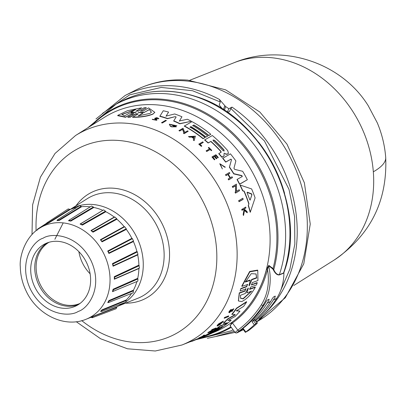<?xml version="1.0" encoding="UTF-8"?>
<svg xmlns="http://www.w3.org/2000/svg" width="406" height="406" viewBox="0 0 406 406"><rect width="100%" height="100%" fill="white"/><g stroke="black" fill="none" stroke-linecap="round" stroke-linejoin="round"><path stroke-width="0.61" d="M373.327 171.804A111.112 28.11 175.5 0 0 385.7 157.381C387.522 201.132 370.343 235.358 334.163 260.058A110.96 91.543 -116.9 0 0 373.327 171.804A110.96 91.543 -116.9 0 0 233.998 62.747L189.719 80.292M87.823 127.783L115.974 104.266A127.083 104.844 63.1 0 1 120.958 101.749A127.083 104.844 63.1 0 1 246.026 135.117A127.083 104.844 63.1 0 1 279.343 274.695L283.55 272.984L284.007 272.182L283.921 272.695L283.484 273.233L279.298 274.938C277.197 275.202 275.248 273.568 273.456 270.051L272.736 268.934L268.635 265.712L267.534 269.564C269.67 282.906 267.61 294.649 261.357 304.794C254.907 314.868 247.046 323.318 237.789 330.154L235.104 332.489L229.989 325.648L232.445 323.009A121.775 100.465 -116.9 0 0 267.534 269.564L266.488 269.437L268.635 265.712A53.359 44.026 63.1 0 1 263.002 305.307A132.067 108.955 63.1 0 1 239.19 330.926C236.617 332.793 236.201 333.285 237.941 332.397L237.769 332.484M279.298 274.938L279.343 274.695C277.207 274.801 275.344 273.126 273.766 269.675L273.456 270.051M198.25 338.543L198.717 338.355A119.496 98.587 -116.9 0 0 201.64 337.132L203.173 336.528M32.013 234.516L32.612 204.857L40.392 177.204L55.013 153.473L75.572 135.508A117.821 97.201 63.1 0 1 84.473 130.651A117.821 97.201 63.1 0 1 223.503 195.829A117.821 97.201 63.1 0 1 186.278 343.131A117.821 97.201 63.1 0 1 181.924 345.009L192.261 340.913A118.851 98.054 -116.9 0 0 194.464 340L198.235 338.508L198.351 338.751A119.496 98.587 63.1 0 1 197.692 339.03L194.296 340.375A119.156 98.308 -116.9 0 1 192.738 341.01A119.156 98.308 -116.9 0 1 192.556 341.086M219.854 327.957A120.054 99.049 -116.9 0 0 221.498 326.825M229.238 312.478C228.451 312.229 229.096 311.189 231.171 309.362L231.298 309.631C229.223 311.458 228.578 312.493 229.365 312.742L228.801 312.442M229.689 311.864L230.593 311.199L230.72 311.463L229.547 312.102M238.378 300.821L239.251 292.888L239.393 293.188L244.96 291.127L245.747 288.529M255.328 287.291L249.761 289.351L249.619 289.052L255.186 286.991L255.328 287.291C251.299 294.426 246.757 299.192 241.707 301.582L238.444 300.968L239.393 293.188M156.746 120.095L157 119.866L156.62 120.313L152.25 119.46L156.746 120.095L156.792 119.298L155.716 118.288L157.985 118.577L156.406 118.253M155.853 120.1L156.016 119.394L155.98 119.877L152.377 119.232M155.889 119.618L154.909 118.841L155.036 118.618L156.016 119.394L155.98 119.877M224.005 153.646L224.361 153.199L224.005 153.646L224.097 155.858L221.95 157.092A119.765 98.805 -116.9 0 0 218.87 153.519L218.753 153.727A119.496 98.587 -116.9 0 1 221.833 157.3L221.95 157.092M224.213 155.655L223.721 156.097M140.501 111.127L143.008 111.102L148.576 107.915L154.848 112.33L152.95 114.122C147.53 116.324 140.709 117.38 132.498 117.298L138.207 113.853L135.822 113.781L130.087 117.075L127.951 117.07L127.799 117.329L130.087 117.075M154.848 112.33L153.082 113.893C147.667 116.091 140.852 117.141 132.64 117.045M251.684 291.097L243.219 298.887L240.57 298.324L240.433 295.299L245.285 293.487L247.899 288.453L248.355 288.29L246.838 292.909L251.684 291.097M240.504 298.171L243.082 298.608L251.212 291.275M249.472 285.357L249.086 285.875L249.01 285.525L250.233 280.338L245.376 282.079L251.248 273.654L256.069 273.979L256.693 278.019L251.837 279.764L249.472 285.357L251.679 279.435L256.536 277.694L256.693 278.019M250.177 200.001L249.715 199.63A120.034 99.028 -116.9 0 0 247.097 192.814L247.269 192.175L251.583 193.819L251.933 194.723L250.142 200.026M223.97 149.839L224.122 150.946L222.848 150.469A120.212 99.176 -116.9 0 0 213.317 140.892L212.972 140.014L214.434 140.263A120.323 99.267 63.1 0 1 223.97 149.839L223.853 150.042A120.054 99.044 -116.9 0 0 214.317 140.466L213.246 140.019M224.005 151.149L223.853 150.042M151.347 112.274L149.378 109.463L151.418 112.157L150.017 113.391L138.126 115.893L142.978 113.122L138.187 112.442M135.751 112.482L129.494 113.056L124.637 115.862L121.861 114.456L135.954 109.321L131.097 112.127L136.096 112.381M124.794 302.566A54.028 44.574 63.1 0 1 119.948 305.287A54.028 44.574 63.1 0 1 118.856 305.779M70.147 209.491A54.028 44.574 63.1 0 1 73.263 207.852A54.028 44.574 63.1 0 1 134.909 233.709A54.028 44.574 63.1 0 1 126.393 301.445M63.214 222.894L54.866 239.271M48.38 223.183L46.852 222.848L68.233 208.917L70.268 209.466L48.38 223.183L46.335 224.132M90.974 317.299L116.72 307.372L116.923 306.845A54.028 44.574 63.1 0 0 122.125 303.592M45.685 243.539A34.683 28.613 63.1 0 1 86.402 262.291A34.683 28.613 63.1 0 1 76.369 305.743A34.683 28.613 63.1 0 1 75.653 306.088A34.683 28.613 63.1 0 1 34.936 287.336A34.683 28.613 63.1 0 1 44.97 243.884A34.683 28.613 63.1 0 1 45.685 243.539M256.582 321.907L285.332 297.705L303.784 263.783L310.245 224.102L304.383 182.827L286.981 144.16L259.85 112.046L225.665 89.858L187.775 80.124C169.089 78.759 151.575 82.164 135.239 90.345L125.129 95.481A130.732 107.859 63.1 0 1 127.824 94.167A130.732 107.859 63.1 0 1 219.423 99.44L225.619 106.565A130.732 107.859 63.1 0 1 228.847 108.717L232.009 107.113L230.847 108.524L264.463 140.999L289.001 189.374L294.609 216.845L294.837 244.042L289.894 269.082L280.642 290.539M228.847 108.717L227.243 112.249M227.517 112.442L229.532 111.417L230.847 108.524M219.423 99.44L220.265 101.952L219.245 105.027L222.772 109.29M258.541 142.095A122.947 101.434 63.1 0 1 284.591 193.413M243.184 329.433L239.697 331.088M240.337 330.433L240.575 330.753C239.175 331.453 239.479 331.047 241.489 329.535A132.067 108.955 63.1 0 0 264.347 304.622A53.359 44.026 -116.9 0 0 266.169 301.475L267.402 300.029L269.158 299.283M283.921 272.695A53.359 44.026 63.1 0 1 276.714 298.344A132.067 108.955 63.1 0 1 259.094 318.979L258.992 319.212L259.094 318.979M256.435 321.714L260.419 318.923A132.067 108.955 63.1 0 0 262.109 317.482L258.932 319.131M255.217 320.08A132.067 108.955 -116.9 0 0 270.665 301.414A53.359 44.026 -116.9 0 0 272.487 298.268L273.72 296.822L275.065 296.141L275.177 296.903A53.359 44.026 63.1 0 1 273.355 300.049A132.067 108.955 63.1 0 1 255.694 320.72M268.879 299.283L268.995 300.044A53.359 44.026 63.1 0 1 267.168 303.191A132.067 108.955 63.1 0 1 251.938 321.648L254.318 324.836A136.071 112.259 63.1 0 1 245.808 331.956L243.077 328.302M254.628 320.283L254.765 319.852L251.938 321.648M275.065 296.141L275.344 296.141M121.282 101.373A127.225 104.966 63.1 0 1 122.475 100.759A127.225 104.966 63.1 0 1 125.104 99.48A127.225 104.966 63.1 0 1 250.456 133.041A127.225 104.966 63.1 0 1 283.55 272.984L283.484 273.233M239.19 330.926L237.789 330.154L232.445 323.009L231.628 322.537A120.973 99.805 -116.9 0 0 266.488 269.437M262.109 317.482L261.55 316.741M245.584 332.265L248.497 330.591A136.071 112.259 63.1 0 0 257.008 323.47L257.145 323.039L254.765 319.852M253.42 320.537L255.8 323.724L257.145 323.039L257.008 323.47M90.883 125.855A124.226 102.49 63.1 0 1 116.999 106.956A124.226 102.49 63.1 0 1 236.789 136.949A124.226 102.49 63.1 0 1 273.766 269.675L273.04 268.544L272.736 268.934M92.329 124.941A123.617 101.987 -116.9 0 1 116.735 107.773A123.617 101.987 -116.9 0 1 262.601 176.158A123.617 101.987 -116.9 0 1 273.04 268.544L268.706 265.306M255.8 323.724L254.318 324.836M230.278 326.038L231.628 322.537M203.254 336.696L203.137 336.452A119.496 98.587 -116.9 0 0 219.915 325.993L227.538 322.988L227.659 323.232A120.521 99.434 63.1 0 1 210.871 333.676L208.862 334.473A120.323 99.267 -116.9 0 0 222.513 326.424L221.392 326.866A120.212 99.176 63.1 0 1 207.74 334.92L205.949 335.625A120.034 99.028 -116.9 0 0 219.6 327.571L218.702 327.926A119.943 98.957 63.1 0 1 205.05 335.98L203.254 336.696A119.765 98.805 -116.9 0 0 220.032 326.236L227.659 323.232M224.168 318.005A118.831 98.039 -116.9 0 0 224.66 317.426L228.639 315.883L228.761 316.142A119.496 98.587 63.1 0 1 228.268 316.716L224.29 318.263L224.168 318.005M230.593 311.199L232.13 309.656L233.77 308.748L231.862 311.656L232.004 310.859L231.862 311.656M203.33 335.798L203.213 335.554A118.831 98.039 -116.9 0 0 203.964 335.112L205.461 335.27L198.869 338.223A119.1 98.257 -116.9 0 0 199.645 337.828L201.899 336.823A119.237 98.369 -116.9 0 0 203.802 335.772L203.33 335.798A119.1 98.257 -116.9 0 0 204.081 335.351L205.461 335.27M198.869 338.223L198.757 337.985A118.831 98.039 -116.9 0 0 199.529 337.589L201.782 336.579A118.968 98.15 -116.9 0 0 203.304 335.747M211.359 331.068L212.389 330.662L212.505 330.905A119.496 98.587 63.1 0 1 211.927 331.301L207.963 332.869L207.847 332.626A118.831 98.039 -116.9 0 0 208.425 332.225L213.023 329.652M208.943 332.022L209.06 332.265L214.556 329.048L211.683 330.179L211.567 329.936A118.831 98.039 -116.9 0 0 212.135 329.499L216.099 327.931L216.22 328.18L209.719 332.007L212.505 330.905M219.27 324.13L219.392 324.379A119.257 98.389 -116.9 0 1 218.296 325.379L218.179 325.13A118.988 98.171 -116.9 0 0 219.27 324.13L219.788 324.227A119.298 98.419 63.1 0 1 217.875 325.947L217.053 325.769L217.758 324.688A118.831 98.039 -116.9 0 0 218.661 323.831L223.285 321.126L223.401 321.379L219.671 324.983L219.747 324.358L222.244 322.186M219.671 324.983L219.747 324.358M235.257 314.579L231.831 314.259A119.496 98.587 -116.9 0 0 236.465 308.2L246.518 301.673L246.65 301.942A120.521 99.434 63.1 0 1 243.666 306.332L236.348 310.884L239.966 311.113A120.521 99.434 63.1 0 1 235.125 316.472L227.883 320.486L231.181 320.243A120.521 99.434 63.1 0 1 228.177 322.816L223.467 323.313A119.765 98.805 -116.9 0 0 227.873 319.065L234.617 315.239L234.495 314.98L227.751 318.811L227.873 319.065M236.221 310.62L239.966 311.113M228.411 320.192L231.181 320.243M223.467 323.313L223.351 323.064A119.496 98.587 -116.9 0 0 227.751 318.811M240.788 288.539L240.154 290.94L240.788 288.539L246.533 286.438L247.685 284.444M247.797 284.418L241.951 286.352L241.798 286.032L249.675 271.462L257.607 270.097L257.774 270.447L257.932 280.551L252.344 282.581L251.487 284.997L257.226 282.891L256.43 284.956L250.695 287.067L249.512 289.28M251.228 284.905L257.079 282.581L257.226 282.891M239.251 292.888L244.818 290.828M166.409 120.552L162.309 123.013A118.831 98.039 -116.9 0 0 161.542 122.739L165.643 120.277A119.496 98.587 63.1 0 1 166.409 120.552L162.309 123.013M201.812 145.977L201.32 146.388A118.851 98.054 -116.9 0 0 198.783 144.181L202.67 141.867A119.496 98.587 63.1 0 1 203.31 142.41L199.909 144.313A119.156 98.308 -116.9 0 1 201.812 145.977L201.32 146.388M203.31 142.41L199.798 144.516M211.749 150.316L211.313 150.697A119.197 98.338 -116.9 0 0 210.176 149.55L206.72 151.489A118.851 98.054 -116.9 0 0 206.126 150.895L209.694 148.758A119.465 98.556 -116.9 0 0 208.456 147.556L208.775 147.373A119.496 98.587 63.1 0 1 211.749 150.316L211.43 150.494A119.465 98.556 -116.9 0 0 210.288 149.347L206.837 151.286A119.12 98.277 -116.9 0 0 206.243 150.697M209.491 148.87A119.197 98.338 -116.9 0 0 208.339 147.754L208.456 147.556M225.34 167.181L220.321 164.212L222.376 168.952L219.758 163.709L225.34 167.181L224.64 167.191L220.504 164.09M222.376 168.952L219.758 163.709M243.61 215.231L243.453 215.505A118.851 98.054 -116.9 0 0 243.164 214.429L243.976 210.069L243.326 209.532L241.971 210.313A118.851 98.054 -116.9 0 0 241.727 209.521L245.696 207.06A119.496 98.587 63.1 0 1 245.945 207.847L244.468 208.699A119.349 98.465 63.1 0 1 244.727 209.547L247.021 211.496A119.496 98.587 63.1 0 1 247.31 212.536L244.544 210.151L243.61 215.231A119.12 98.277 -116.9 0 0 243.321 214.155L244.128 209.806L243.478 209.268L243.326 209.532M245.945 207.847L244.316 208.958M247.31 212.536L247.152 212.805L244.392 210.42M154.909 118.841L154.732 118.379L154.864 118.156L155.036 118.618C155.884 117.41 157.173 117.435 158.898 118.694L157.985 118.577M158.898 118.694L157.858 118.801M214.434 159.862L214.556 159.654A119.12 98.277 -116.9 0 0 212.105 156.843L211.988 157.046A118.851 98.054 -116.9 0 1 214.434 159.862L214.886 159.467A119.151 98.303 63.1 0 0 212.952 157.239L214.485 156.376A119.308 98.43 63.1 0 1 216.423 158.604L216.768 158.553L216.302 158.812A119.039 98.206 -116.9 0 0 214.368 156.579L212.835 157.442M216.885 158.345A119.354 98.465 -116.9 0 0 214.952 156.117L216.073 155.483A119.465 98.556 63.1 0 1 218.012 157.711L217.89 157.919A119.197 98.338 -116.9 0 0 215.956 155.686L214.835 156.32M228.629 179.919L228.756 179.701A119.12 98.277 -116.9 0 0 228.284 178.899L228.157 179.117A118.851 98.054 -116.9 0 1 228.629 179.919L232.542 177.559A119.496 98.587 63.1 0 0 232.07 176.757L230.38 177.711A119.328 98.445 63.1 0 0 228.208 174.184L229.892 173.235L228.086 174.402M229.963 177.95A119.039 98.206 -116.9 0 0 227.862 174.529L225.99 175.585A118.851 98.054 -116.9 0 0 225.497 174.819L229.405 172.464A119.496 98.587 -116.9 0 1 229.892 173.235M194.215 140.456L194.104 140.654A118.831 98.039 -116.9 0 0 193.302 140.04L193.713 138.573A118.968 98.15 -116.9 0 0 191.678 137.086L189.369 137.167A118.831 98.039 -116.9 0 0 188.541 136.594L195.423 136.162L194.215 140.456A119.1 98.257 -116.9 0 0 193.413 139.837L193.829 138.37A119.237 98.369 -116.9 0 0 191.794 136.888L189.485 136.969A119.1 98.257 -116.9 0 0 188.658 136.391M183.964 132.98L182.533 129.407L179.66 131.021A118.831 98.039 -116.9 0 0 178.955 130.625L183.04 128.194L184.745 132.407L187.531 130.839A119.496 98.587 63.1 0 1 188.211 131.265L184.248 133.488A119.1 98.257 -116.9 0 0 183.568 133.066L184.08 132.777L182.649 129.204L179.66 131.021M188.211 131.265L184.131 133.691A118.831 98.039 -116.9 0 0 183.451 133.269L183.568 133.066M235.587 191.952L235.627 185.811L232.739 187.45A118.851 98.054 -116.9 0 0 232.298 186.593L236.419 184.106L236.383 191.343L239.19 189.744A119.516 98.602 63.1 0 1 239.601 190.637L235.612 192.911A119.12 98.277 -116.9 0 0 235.201 192.018L235.719 191.718L235.627 185.811M239.601 190.637L235.475 193.144A118.851 98.054 -116.9 0 0 235.064 192.251L235.201 192.018M174.458 126.576A118.988 98.171 -116.9 0 0 173.281 126.017L173.798 125.586A119.298 98.419 63.1 0 1 176.366 126.829L171.616 126.86A118.831 98.039 -116.9 0 0 170.373 126.286L169.297 124.2L176.909 125.769L175.625 125.814L170.703 124.409M176.909 125.769L175.625 125.814M250.355 212.033L250.197 212.308A119.496 98.587 -116.9 0 0 248.254 205.629L248.812 203.974A119.587 98.663 -116.9 0 0 243.976 191.282L242.621 190.805A119.496 98.587 -116.9 0 0 240.022 185.273L240.154 185.045L251.634 188.942A120.521 99.434 63.1 0 1 255.095 197.884L250.355 212.033A119.765 98.805 -116.9 0 0 248.406 205.37L248.959 203.716A119.856 98.881 -116.9 0 0 244.113 191.043L242.621 190.805M205.796 137.243L205.913 137.045A120.034 99.028 -116.9 0 0 190.932 126.591L190.033 127.093A119.943 98.957 63.1 0 1 205.015 137.548L203.101 138.756A119.496 98.587 -116.9 0 0 184.248 126.114L191.992 121.622A120.521 99.434 63.1 0 1 210.836 134.285L208.709 135.614A120.054 99.049 -116.9 0 0 193.728 125.16L192.723 125.581A120.212 99.176 63.1 0 1 207.705 136.04L205.796 137.243A119.765 98.81 -116.9 0 0 190.815 126.794L189.917 127.296M193.728 125.16L192.606 125.789M223.599 156.305L221.833 157.3M220.894 152.524L220.747 151.463A119.765 98.805 -116.9 0 0 210.77 141.521L208.1 143.019A119.496 98.587 -116.9 0 0 204.588 139.979L212.323 135.508A120.521 99.434 63.1 0 1 227.736 150.646L228.466 153.28L227.228 154.138L225.68 153.904L224.361 153.199L225.68 153.904M228.466 153.28L227.111 154.341L225.563 154.113M175.24 116.629L167.49 118.699A119.496 98.587 -116.9 0 0 159.802 116.365L163.253 110.757A120.521 99.434 63.1 0 1 168.586 112.081L166.12 116.086L174.681 113.969A120.521 99.434 63.1 0 1 181.954 116.766L179.457 120.952L187.41 119.257A120.521 99.434 63.1 0 1 191.333 121.267L179.894 123.602A119.765 98.805 -116.9 0 0 173.768 120.831L176.153 116.979L175.24 116.629L167.612 118.481A119.765 98.805 -116.9 0 0 159.928 116.141M168.586 112.081L165.993 116.304M181.954 116.766L179.34 121.166M191.333 121.267L179.777 123.81A119.496 98.587 -116.9 0 0 173.646 121.044L173.768 120.831M242.133 176.732L241.758 175.783L233.729 173.9A119.496 98.587 -116.9 0 0 229.37 167.221L231.435 159.979L230.75 159.294L225.685 162.146A119.496 98.587 -116.9 0 0 222.681 158.33L230.425 153.833A120.521 99.434 63.1 0 1 235.871 160.928L233.942 168.328L234.617 169.358L242.671 171.291A120.521 99.434 63.1 0 1 247.34 179.741L239.677 184.096A119.765 98.805 -116.9 0 0 237.18 179.386L242.26 176.508L241.885 175.565L233.856 173.682A119.765 98.805 -116.9 0 0 229.491 167.008L231.435 159.979M247.34 179.741L239.545 184.324A119.496 98.587 -116.9 0 0 237.053 179.609L237.18 179.386M138.065 114.106L135.675 114.035L129.94 117.329M133.544 114.025L131.097 114.076L125.51 117.298L117.649 115.649L117.821 115.345L127.428 110.716L141.643 107.818L135.949 111.234M141.643 107.818L135.909 111.305M135.939 111.142L138.497 111L144.237 107.702L146.358 107.732L140.476 111.274M243.037 199.422L239.032 201.711A118.851 98.054 -116.9 0 0 238.662 200.747L242.808 198.209A119.516 98.602 -116.9 0 1 243.179 199.173L243.037 199.422M224.66 317.426L224.787 317.685L228.761 316.142M224.29 318.263A119.1 98.257 -116.9 0 0 224.787 317.685M194.464 340L194.581 340.243A119.12 98.277 -116.9 0 1 192.368 341.157A119.12 98.277 -116.9 0 1 191.926 341.329L191.815 341.091M194.581 340.243L198.351 338.751M186.628 343.141L190.079 341.776M186.136 343.339A119.12 98.277 -116.9 0 0 186.643 343.182M191.749 341.116L191.434 341.238M190.099 341.816A119.465 98.556 -116.9 0 0 191.495 341.365M229.816 312.128L231.298 309.631M232.13 311.123L233.247 309.656L232.313 310.179L229.365 312.742M230.72 311.463L232.257 309.92L233.897 309.017M208.425 332.225L209.06 332.265M207.963 332.869A119.1 98.257 -116.9 0 0 208.542 332.468M212.135 329.499L212.252 329.743L216.22 328.18M211.683 330.179A119.1 98.257 -116.9 0 0 212.252 329.743M218.661 323.831L218.783 324.084A119.1 98.257 63.1 0 1 217.88 324.937L217.758 324.688M217.169 326.018L217.88 324.937M219.392 324.379L219.788 324.227M218.296 325.379L222.458 322.11L219.869 324.607M218.783 324.084L223.401 321.379M209.369 334.356A120.521 99.434 63.1 0 1 206.415 335.595L198.823 338.599A119.765 98.805 -116.9 0 0 201.752 337.376L209.339 334.285M198.082 338.868L198.092 338.888A119.765 98.805 -116.9 0 0 198.823 338.599M236.465 308.2L236.591 308.469L246.65 301.942M231.958 314.518A119.765 98.805 -116.9 0 0 236.591 308.469M235.226 314.564L234.617 315.239M246.143 288.915L240.154 290.94M245.889 288.833L244.96 291.127M241.951 286.352L249.852 271.817L257.774 270.447M247.538 284.327L246.681 286.753L246.533 286.438M240.941 288.849L246.681 286.753M162.436 122.795A119.1 98.257 -116.9 0 0 161.664 122.521M201.437 146.185A119.12 98.277 -116.9 0 0 198.899 143.983M243.976 210.069L244.128 209.806M243.164 214.429L243.321 214.155M241.971 210.313L242.123 210.049A119.12 98.277 -116.9 0 0 241.88 209.257M243.478 209.268L242.123 210.049M218.326 157.533A119.496 98.587 -116.9 0 0 215.875 154.722L212.105 156.843M214.886 159.467L214.556 159.654M225.99 175.585L226.112 175.367A119.12 98.277 -116.9 0 0 225.619 174.6M227.862 174.529L226.112 175.367M228.284 178.899L230.156 177.838A119.308 98.43 -116.9 0 0 227.984 174.311M232.542 177.559L228.756 179.701M179.777 130.818A119.1 98.257 -116.9 0 0 179.071 130.422M232.739 187.45L232.871 187.222A119.12 98.277 -116.9 0 0 232.43 186.364M235.759 185.583L232.871 187.222M170.373 126.286L170.49 126.078A119.1 98.257 63.1 0 1 171.733 126.652L171.616 126.86M176.366 126.829L171.733 126.652M175.742 125.606L170.464 124.51L174.879 126.515A119.257 98.389 -116.9 0 0 173.403 125.809M170.49 126.078L169.297 124.2M248.812 203.974L248.959 203.716M248.254 205.629L248.406 205.37M242.758 190.571A119.765 98.805 -116.9 0 0 240.154 185.045M207.705 136.04L205.913 137.045M208.709 135.614L208.821 135.411A120.323 99.267 -116.9 0 0 193.845 124.957M210.836 134.285L208.821 135.411M203.101 138.756L203.218 138.553A119.765 98.805 -116.9 0 0 184.37 125.906M205.015 137.548L203.218 138.553M208.1 143.019L208.212 142.821A119.765 98.805 -116.9 0 0 204.7 139.776M210.77 141.521L208.212 142.821M220.747 151.463L220.864 151.26A120.029 99.028 -116.9 0 0 210.887 141.318M220.864 151.26L221.143 152.189M218.87 153.519L221.011 152.321M225.685 162.146L225.807 161.933A119.765 98.805 -116.9 0 0 222.798 158.122M230.75 159.294L225.807 161.933M230.867 159.086L231.552 159.771M146.358 107.732L140.506 111.224M125.51 117.298L125.662 117.035L117.821 115.345M131.097 114.076L125.662 117.035M131.25 113.812L133.818 113.66M127.951 117.07L133.696 113.761M239.032 201.711L239.175 201.467A119.12 98.277 -116.9 0 0 238.804 200.498M243.179 199.173L239.175 201.467M204.299 335.732L202.279 336.65A119.257 98.389 -116.9 0 0 203.878 335.767L204.299 335.732M247.899 288.453L248.355 288.29L248.218 288.001M249.086 285.875L249.01 285.525M194.261 136.812L193.895 138.121A119.257 98.389 -116.9 0 0 192.185 136.873L194.261 136.812L192.074 137.076M138.436 112.538L144.531 112.234L149.378 109.463M248.208 287.986L246.838 292.909M245.219 281.754L250.076 280.013L250.233 280.338M251.837 279.764L251.679 279.435M256.536 277.694L255.988 273.817M193.779 138.324L194.144 137.015M250.091 200.153L251.791 194.971L251.441 194.063L247.127 192.419M142.978 113.122L138.461 115.867M149.241 109.706L144.531 112.234M138.888 112.279L138.74 112.533L144.389 112.477M131.097 112.127L130.94 112.401L135.736 112.513M135.34 109.676L121.795 114.599M124.693 226.771L126.261 228.776L126.327 229.385L102.058 241.859L100.891 239.916L124.693 226.771L124.15 226.604A54.028 44.574 63.1 0 0 116.908 219.21L116.705 218.616L92.781 231.633L91.467 230.567L114.781 217.058L114.243 217.053A54.028 44.574 63.1 0 0 105.814 211.734L105.484 211.196L82.022 224.614L80.078 224.036L80.555 223.924M126.327 229.385A54.028 44.574 63.1 0 1 131.884 238.352L132.386 238.662L133.498 240.981L108.95 252.913L108.189 251.329L132.386 238.662M137.35 251.923L137.928 254.395L137.71 254.912L113.081 266.219L112.472 263.595L112.863 264.032L137.35 251.923L136.913 251.487A54.028 44.574 63.1 0 0 133.422 241.56L133.498 240.981M137.71 254.912A54.028 44.574 63.1 0 1 138.903 265.123L139.446 268.056M125.038 286.423L112.477 291.655L113.086 289.245L113.259 289.813L137.928 278.917L137.715 278.323A54.028 44.574 63.1 0 0 138.908 268.523L139.243 268.107M137.928 278.917L137.832 281.15M136.903 281.531A54.028 44.574 63.1 0 1 133.432 290.194L133.209 292.777L108.696 302.46L108.955 301.135L133.508 290.803M131.534 293.436A54.028 44.574 63.1 0 1 126.337 299.922L125.738 302.206M116.72 307.372L116.121 308.722L92.35 317.71L92.796 316.832L91.406 317.482L92.35 317.71L91.502 317.467M70.268 209.466A54.028 44.574 63.1 0 1 76.841 207.405M79.449 205.73L81.17 206.365L58.768 220.164L57.302 220.346L56.982 220.727L57.622 219.773L57.302 220.346M90.228 206.867A54.028 44.574 63.1 0 0 81.667 206.69L81.17 206.365M93.365 207.019L93.791 207.461L70.847 221.103L69.182 220.077L91.578 206.02L93.365 207.019L70.421 220.702L68.903 220.438L68.487 220.691L68.853 220.468M93.791 207.461A54.028 44.574 63.1 0 1 102.84 210.344L102.855 210.349M103.626 209.882L105.484 211.196M114.781 217.058L116.705 218.616M100.566 311.29L102.068 309.798L101.977 310.351L126.271 300.511M107.737 302.607L108.696 302.46L107.737 302.607L108.915 300.557L108.955 301.135L107.915 302.455M138.908 268.523L114.299 279.247L114.299 276.638L114.588 277.156L139.243 265.656M108.904 253.466L107.727 251.004L108.95 252.913L108.904 253.466L133.422 241.56M102.058 241.859L100.389 239.728L124.15 226.604M116.908 219.21L92.999 232.186L90.959 230.532L91.467 230.567L90.959 230.532L114.243 217.053M105.814 211.734L82.357 225.107L80.078 224.036L102.84 210.344M70.847 221.103L68.487 220.691M81.667 206.69L59.256 220.443L57.17 220.605M126.261 228.776L101.967 241.286L100.389 239.728M113.081 266.219L112.863 264.032L113.254 265.722L137.928 254.395M114.593 278.836L114.299 279.247L114.695 278.8L114.588 277.156L114.695 278.8L139.486 268.041M112.477 291.655L113.162 291.32L113.259 289.813L112.868 291.366L113.162 291.32L137.883 281.13M100.906 311.351L101.596 311.463L101.977 310.351L100.906 311.351L101.596 311.463L125.789 302.186M69.725 209.288L47.857 223.041L46.477 223.701L46.852 222.848L46.543 223.645M59.256 220.443L57.622 219.773L79.49 205.7M82.357 225.107L80.743 223.747L103.667 209.856M92.999 232.186L91.446 230.578L114.939 216.946M81.236 320.821L81.763 320.679M38.296 229.06L37.611 229.096L37.286 229.791M47.035 242.961A34.683 28.613 -116.9 0 0 39.189 285.717A34.683 28.613 -116.9 0 0 78.338 304.622M49.019 242.28A34.322 28.318 -116.9 0 0 40.514 285.048A34.322 28.318 -116.9 0 0 80.058 303.419M78.876 251.649A34.322 28.318 -116.9 0 0 90.117 273.791M135.239 90.345A130.732 107.859 63.1 0 1 137.939 89.031A130.732 107.859 63.1 0 1 184.552 80.824A130.732 107.859 63.1 0 1 301.054 184.263A130.732 107.859 63.1 0 1 256.577 321.907M231.268 327.363A124.226 102.49 63.1 0 1 224.34 330.991A124.226 102.49 63.1 0 1 199.843 338.198M36.119 230.694A104.682 86.361 63.1 0 1 81.205 147.038A104.682 86.361 63.1 0 1 204.725 204.949A104.682 86.361 63.1 0 1 171.657 335.823A104.682 86.361 63.1 0 1 81.824 320.694M78.216 311.438C70.035 317.05 43.696 315.883 30.293 288.97C17.717 261.667 33.531 240.859 43.122 238.19C51.303 232.577 77.647 233.744 91.045 260.657C103.621 287.961 87.808 308.768 78.216 311.438M87.919 318.461A51.273 42.3 63.1 0 1 86.016 319.278C64.508 328.287 37.144 314.645 26.304 291.376C22.462 283.51 20.462 275.319 20.3 266.808C19.239 257.237 24.883 236.906 39.737 228.106A51.273 42.3 63.1 0 1 43.615 225.995A51.273 42.3 63.1 0 1 104.114 254.359A51.273 42.3 63.1 0 1 87.919 318.461M115.974 104.266L120.095 102.013A127.225 104.966 63.1 0 1 125.084 99.485A127.225 104.966 63.1 0 1 250.436 133.051A127.225 104.966 63.1 0 1 283.535 272.989M233.095 329.804A127.083 104.844 63.1 0 1 230.984 330.829A127.083 104.844 63.1 0 1 230.765 330.931M237.941 332.397L243.351 329.652L236.708 332.956L235.79 332.976L235.104 332.489M75.572 135.508L104.225 117.441A120.968 99.8 63.1 0 1 113.365 112.457A120.968 99.8 63.1 0 1 256.105 179.376A120.968 99.8 63.1 0 1 217.89 330.611A120.968 99.8 63.1 0 1 213.414 332.539L212.47 332.91M201.564 337.518A123.617 101.987 -116.9 0 0 223.549 330.712A123.617 101.987 -116.9 0 0 230.882 326.845M76.018 205.771A59.525 49.106 63.1 0 1 92.431 191.962A59.525 49.106 63.1 0 1 162.669 224.888A59.525 49.106 63.1 0 1 143.866 299.308A59.525 49.106 63.1 0 1 125.464 303.175M70.116 209.491L87.326 198.641A56.018 46.218 63.1 0 1 91.558 196.331A56.018 46.218 63.1 0 1 157.66 227.324A56.018 46.218 63.1 0 1 139.963 297.359A56.018 46.218 63.1 0 1 137.893 298.253L118.785 305.82M232.009 107.113A130.732 107.859 63.1 0 1 264.631 313.696M234.242 331.337L216.642 336.178M223.437 109.711L224.736 105.793M102.464 113.401L129.676 94.831L161.192 87.437L192.535 90.731L220.265 101.952M224.376 110.32L225.619 106.565M264.347 304.622L263.002 305.307A1.335 0.68 -147.4 0 1 261.357 304.794M276.714 298.344L273.355 300.049M270.665 301.414L267.168 303.191M268.549 299.45L268.995 300.044M274.735 296.309L275.177 296.903M232.13 309.656L232.257 309.92M135.675 114.035L135.822 113.781M93.015 316.35L116.923 306.845M102.068 309.798L126.337 299.922M108.915 300.557L133.432 290.194M113.086 289.245L137.715 278.323M114.299 276.638L138.903 265.123M112.472 263.595L136.913 251.487M107.727 251.004L131.884 238.352M233.115 329.829L230.745 330.941L196.179 339.629M125.063 99.495L125.124 99.47C147.505 89.361 171.373 88.462 196.722 96.77C262.966 116.75 308.235 207.872 283.941 272.375M238.307 300.684L238.444 300.968M86.021 319.278L90.954 317.325M39.737 228.106L46.472 223.863M334.163 260.058L293.863 285.448M385.7 157.381C384.751 145.419 381.95 133.904 377.291 122.84L368.212 105.687C341.035 61.925 281.536 42.889 233.998 62.747M207.349 338.31L235.023 332.382M125.129 95.481L95.983 118.933M120.095 102.013L122.48 100.754M245.366 332.347L242.615 328.667M257.384 322.983L255.004 319.796M181.924 345.009L155.28 350.997L127.499 348.795L100.581 338.751L76.287 321.735M192.368 341.157L192.738 341.01M100.51 311.29L100.82 311.372M90.985 317.299L91.406 317.482M46.365 224.117L46.477 223.701M57.119 220.676L57.236 220.407M82.098 320.593L81.185 320.831M46.512 223.3L37.606 229.101M37.281 230.161L37.611 229.096"/></g></svg>
